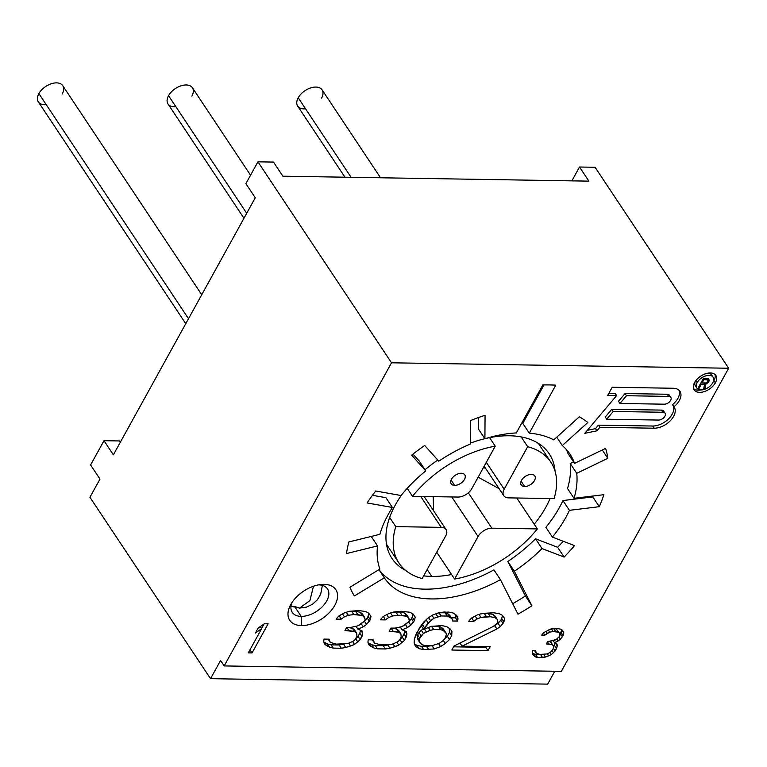<?xml version="1.0" encoding="UTF-8"?>
<svg xmlns="http://www.w3.org/2000/svg" width="767" height="767" viewBox="0 0 767 767"><rect width="100%" height="100%" fill="white"/><g stroke="black" fill="none" stroke-linecap="round" stroke-linejoin="round"><path stroke-width="1.15" d="M446.586 633.81L444.937 638.623L442.607 641.001L439.28 643.369L431.917 645.67L424.889 645.565L422.31 644.711L420.182 643.062L419.501 640.637L419.817 638.221L423.47 633.437L430.258 630.321L433.719 629.563L440.747 629.678L443.326 630.532L446.586 633.81L443.288 628.921L445.454 632.181L443.326 630.532L441.159 627.272L443.288 628.921L441.159 627.272L443.326 630.532L440.747 629.678L438.58 626.418L441.159 627.272L438.58 626.418L440.747 629.678L433.719 629.563L431.553 626.303L438.58 626.418L431.553 626.303L433.719 629.563L430.258 630.321L428.398 627.521L430.258 630.321L426.366 631.864L424.506 629.074L426.366 631.864L423.47 633.437L421.304 630.177L423.422 629.026L421.304 630.177L423.47 633.437L421.141 635.814L418.974 632.554L421.304 630.177L418.974 632.554L421.141 635.814L419.817 638.221L417.651 634.961L418.974 632.554L417.651 634.961L419.817 638.221L419.501 640.637L417.334 637.377L417.651 634.961L417.334 637.377L420.182 643.062L418.015 639.803L417.334 637.377L420.182 643.062L422.31 644.711L424.889 645.565L431.917 645.67L439.28 643.369L442.607 641.001L444.937 638.623L446.586 633.81M421.505 626.14L425.752 620.139L422.387 624.549L424.554 627.809L428.207 623.025L433.863 618.269L441.226 615.968L447.247 616.064L449.826 616.917L451.955 618.566L452.645 620.992L457.669 621.078L457.985 618.662L456.739 615.412L453.038 612.938L444.438 611.989L438.964 612.708L432.617 615.029L427.842 618.173L423.624 622.142L416.433 633.321L414.353 638.94L414.151 642.967L415.398 646.217L419.098 648.69L423.681 649.572L434.18 648.94L440.526 646.619L445.301 643.475L449.52 639.505L451.734 635.507L451.926 631.471L450.239 629.026L451.926 631.471L451.734 635.507L449.52 639.505L445.301 643.475L440.526 646.619L434.18 648.94L423.681 649.572L419.098 648.69L415.398 646.217L414.151 642.967L414.353 638.94L419.53 627.722L423.624 622.142L427.842 618.173L432.617 615.029L438.964 612.708L448.455 612.056L453.038 612.938L456.739 615.412L457.985 618.662L457.669 621.078L452.645 620.992L451.955 618.566L447.247 616.064L441.226 615.968L433.863 618.269L430.536 620.637L423.672 629.4L424.554 627.809L422.387 624.549L421.505 626.14L423.672 629.4L431.466 626.303L423.672 629.4L421.505 626.14M438.81 612.766L445.081 612.804L447.66 613.658L449.788 615.307L451.955 618.566L449.788 615.307L447.66 613.658L449.826 616.917L447.66 613.658L445.081 612.804L447.247 616.064L445.081 612.804L439.06 612.708L441.226 615.968L438.81 612.766M451.418 617.751L455.502 617.818L455.512 614.588L457.985 618.662L455.819 615.402L455.502 617.818L457.669 621.078L455.502 617.818L451.418 617.751M414.468 643.781L416.932 645.44L421.514 646.313L432.166 645.622L434.18 648.94L432.013 645.68L426.538 646.399L428.705 649.659L426.538 646.399L421.514 646.313L423.681 649.572L421.514 646.313L416.932 645.44L419.098 648.69L416.932 645.44L414.468 643.781M445.061 638.403L447.353 636.246L449.567 632.248L449.74 628.691L449.567 632.248L451.734 635.507L449.567 632.248L447.353 636.246L449.52 639.505L447.353 636.246L445.061 638.403M224.175 665.929L391.515 362.801L728.65 368.246L561.319 671.374L224.175 665.929L220.57 660.492L210.532 678.68L89.94 497.265L99.978 479.078L90.592 464.955L103.986 440.699L113.372 454.821L255.267 197.771L245.881 183.649L257.933 161.827L391.515 362.801L224.175 665.929L561.319 671.374L728.65 368.246L595.067 167.264L728.65 368.246L391.515 362.801L257.933 161.827L273.493 162.077L282.879 176.199L588.893 181.137L579.507 167.014L595.067 167.264L579.507 167.014L571.866 180.868L579.507 167.014L588.893 181.137L282.879 176.199L273.493 162.077L257.933 161.827L245.881 183.649L255.267 197.771L113.372 454.821L103.986 440.699L119.537 440.948L103.986 440.699L90.592 464.955L99.978 479.078L89.94 497.265L210.532 678.68L547.667 684.126L554.762 671.269L547.667 684.126L210.532 678.68L220.57 660.492L224.175 665.929M301.393 625.584A27.679 16.567 146.4 0 0 334.815 605.326A27.679 16.567 146.4 0 0 324.153 584.358A27.679 16.567 146.4 0 0 290.731 604.617A27.679 16.567 146.4 0 0 301.393 625.584A27.679 16.567 146.4 0 0 334.815 605.326A27.679 16.567 146.4 0 0 324.153 584.358L318.602 584.857L324.153 584.358A27.679 16.567 146.4 0 0 321.258 584.483A27.679 16.567 146.4 0 0 290.597 604.856A27.679 16.567 146.4 0 0 301.393 625.584L301.182 616.39L301.393 625.584M500.439 579.67L517.993 614.185A175.835 105.223 146.4 0 0 531.895 605.757L514.341 571.242A111.522 66.739 146.4 0 0 542.02 548.568L564.128 557.063A146.535 87.687 146.4 0 0 569.459 551.387A146.535 87.687 146.4 0 0 574.502 545.596L552.393 537.101A111.522 66.739 146.4 0 0 569.44 510.333L599.286 506.69A146.535 87.687 146.4 0 0 601.769 500.659A146.535 87.687 146.4 0 0 603.869 494.686L574.023 498.32A111.522 66.739 146.4 0 0 576.736 473.306L607.809 458.321A146.535 87.687 146.4 0 0 606.908 453.259A146.535 87.687 146.4 0 0 605.604 448.388L574.521 463.373A111.522 66.739 146.4 0 0 562.297 445.56L587.829 422.492A146.535 87.687 146.4 0 0 583.735 419.501A146.535 87.687 146.4 0 0 579.315 416.797L553.784 439.875A111.522 66.739 146.4 0 0 529.297 433.144L555.778 385.168A175.835 105.223 146.4 0 0 549.373 384.919A175.835 105.223 146.4 0 0 542.815 384.957L516.325 432.933A111.522 66.739 146.4 0 0 484.907 438.762L485.07 415.283A146.535 87.687 146.4 0 0 477.774 417.785A146.535 87.687 146.4 0 0 470.478 420.594L470.315 444.074A111.522 66.739 146.4 0 0 438.81 461.188L424.688 445.464A146.535 87.687 146.4 0 0 418.082 450.21A146.535 87.687 146.4 0 0 411.649 455.147L425.771 470.871A111.522 66.739 146.4 0 0 401.064 495.53L375.725 490.995A146.535 87.687 146.4 0 0 371.247 496.939A146.535 87.687 146.4 0 0 367.086 502.941L392.426 507.476A111.522 66.739 146.4 0 0 379.886 534.311L348.86 541.953A146.535 87.687 146.4 0 0 347.48 547.801A146.535 87.687 146.4 0 0 346.502 553.553L377.527 545.912A111.522 66.739 146.4 0 0 379.895 569.076L349.944 587.225A146.535 87.687 146.4 0 0 351.967 591.702A146.535 87.687 146.4 0 0 354.383 595.949L384.325 577.8A111.522 66.739 146.4 0 0 431.236 598.931A111.522 66.739 146.4 0 0 500.439 579.67L493.938 569.891A111.522 66.739 -33.6 0 1 424.736 589.152A111.522 66.739 146.4 0 0 493.938 569.891L500.439 579.67L517.993 614.185A175.835 105.223 146.4 0 0 531.895 605.757L525.395 595.978L507.84 561.473A111.522 66.739 146.4 0 0 535.519 538.789L557.628 547.293A146.535 87.687 146.4 0 0 562.959 541.607A146.535 87.687 146.4 0 0 563.256 541.281A146.535 87.687 -33.6 0 1 562.959 541.607A146.535 87.687 -33.6 0 1 557.628 547.293L564.128 557.063A146.535 87.687 146.4 0 0 569.459 551.387A146.535 87.687 146.4 0 0 574.502 545.596L552.393 537.101A111.522 66.739 146.4 0 0 569.44 510.333L562.94 500.554L592.786 496.911A146.535 87.687 146.4 0 0 593.198 495.981A146.535 87.687 -33.6 0 1 592.786 496.911L599.286 506.69A146.535 87.687 146.4 0 0 601.769 500.659A146.535 87.687 146.4 0 0 603.869 494.686L574.023 498.32A111.522 66.739 146.4 0 0 576.736 473.306L570.236 463.527L573.563 461.926L570.236 463.527A111.522 66.739 -33.6 0 1 567.522 488.55A111.522 66.739 146.4 0 0 570.236 463.527L576.736 473.306L607.809 458.321A146.535 87.687 146.4 0 0 606.908 453.259A146.535 87.687 146.4 0 0 605.604 448.388L574.521 463.373A111.522 66.739 146.4 0 0 569.967 454.141A111.522 66.739 146.4 0 0 562.297 445.56L556.746 437.2L562.297 445.56L587.829 422.492A146.535 87.687 146.4 0 0 583.735 419.501A146.535 87.687 146.4 0 0 579.315 416.797L553.784 439.875A111.522 66.739 146.4 0 0 529.297 433.144L522.797 423.365L544.014 384.929L522.797 423.365L529.297 433.144L555.778 385.168A175.835 105.223 146.4 0 0 549.373 384.919A175.835 105.223 146.4 0 0 542.815 384.957L516.325 432.933A111.522 66.739 146.4 0 0 484.907 438.762L478.407 428.983L478.493 417.526L478.407 428.983L484.907 438.762L485.07 415.283A146.535 87.687 146.4 0 0 477.774 417.785A146.535 87.687 146.4 0 0 470.478 420.594L470.315 444.074A111.522 66.739 146.4 0 0 438.81 461.188L424.688 445.464A146.535 87.687 146.4 0 0 418.082 450.21A146.535 87.687 146.4 0 0 411.649 455.147L425.771 470.871A111.522 66.739 146.4 0 0 401.064 495.53L375.725 490.995A146.535 87.687 146.4 0 0 371.247 496.939A146.535 87.687 146.4 0 0 367.086 502.941L392.426 507.476A111.522 66.739 146.4 0 0 379.886 534.311L348.86 541.953A146.535 87.687 146.4 0 0 347.48 547.801A146.535 87.687 146.4 0 0 346.502 553.553L377.527 545.912A111.522 66.739 146.4 0 0 379.895 569.076L349.944 587.225A146.535 87.687 146.4 0 0 351.967 591.702A146.535 87.687 146.4 0 0 354.383 595.949L384.325 577.8A111.522 66.739 146.4 0 0 431.236 598.931A111.522 66.739 146.4 0 0 500.439 579.67M354.546 644.424L360.202 639.678L362.733 633.264L362.043 630.829L357.901 629.151L363.251 626.812L366.588 624.443L370.24 619.669L370.998 616.447L368.745 613.188L365.61 611.52L359.014 610.609L349.531 611.261L344.623 612.795L338.841 615.93L336.071 619.113L341.094 619.199L344.431 616.831L348.323 615.278L353.788 614.559L362.398 615.508L364.526 617.157L365.217 619.583L364.335 621.184L360.557 624.348L357.662 625.92L350.749 627.416L346.732 627.358L344.968 630.551L354.575 631.519L356.703 633.168L356.943 636.399L355.179 639.592L353.29 641.174L347.95 643.513L336.454 644.136L330.299 642.42L329.053 639.17L324.029 639.093L323.712 641.509L324.393 643.935L329.666 647.252L333.242 648.115L341.277 648.249L345.744 647.511L354.546 644.424L352.628 641.538L354.546 644.424L350.644 645.977L348.822 643.235L350.644 645.977L345.744 647.511L343.578 644.251L344.479 643.964L343.578 644.251L345.744 647.511L341.277 648.249L339.11 644.989L343.578 644.251L339.11 644.989L341.277 648.249L333.242 648.115L331.076 644.855L339.11 644.989L331.076 644.855L333.242 648.115L329.666 647.252L327.499 643.992L331.076 644.855L327.499 643.992L329.666 647.252L326.521 645.584L324.364 642.324L327.499 643.992L324.364 642.324L326.521 645.584L324.393 643.935L323.712 641.509L324.029 639.093L329.053 639.17L329.177 640.79L328.094 639.16L330.299 642.42L336.454 644.136L347.95 643.513L353.29 641.174L355.179 639.592L356.943 636.399L356.703 633.168L354.536 629.908L356.703 633.168L354.575 631.519L352.408 628.259L354.536 629.908L352.408 628.259L354.575 631.519L348.985 630.618L346.818 627.358L352.408 628.259L346.818 627.358L348.985 630.618L344.968 630.551L346.732 627.358L350.749 627.416L357.662 625.92L364.335 621.184L365.217 619.583L362.36 613.897L364.526 617.157L362.398 615.508L360.231 612.248L362.36 613.897L360.231 612.248L362.398 615.508L357.815 614.626L355.648 611.366L360.231 612.248L355.648 611.366L357.815 614.626L353.788 614.559L351.631 611.299L355.648 611.366L351.631 611.299L353.788 614.559L348.323 615.278L346.329 612.267L348.323 615.278L344.431 616.831L342.513 613.945L344.431 616.831L341.094 619.199L339.235 615.719L341.094 619.199L336.071 619.113L338.841 615.93L344.623 612.795L349.531 611.261L359.014 610.609L365.61 611.52L368.745 613.188L370.998 616.447L370.24 619.669L368.074 616.409L368.812 613.284L368.074 616.409L370.24 619.669L369.358 621.27L367.192 618.01L368.074 616.409L367.192 618.01L369.358 621.27L366.588 624.443L364.421 621.193L367.192 618.01L364.421 621.193L366.588 624.443L363.251 626.812L361.238 623.782L363.251 626.812L357.901 629.151L355.993 626.275L357.901 629.151L362.043 630.829L362.733 633.264L360.768 630.311L362.733 633.264L361.976 636.476L359.809 633.216L360.519 630.206L359.809 633.216L361.976 636.476L360.202 639.678L358.036 636.418L359.809 633.216L358.036 636.418L360.202 639.678L354.546 644.424M398.763 645.143L404.42 640.387L406.951 633.973L406.261 631.548L402.119 629.86L407.469 627.531L410.805 625.163L414.458 620.378L415.215 617.167L412.962 613.897L409.827 612.239L401.218 611.289L393.749 611.98L388.84 613.514L383.059 616.649L380.288 619.832L385.312 619.909L388.648 617.54L392.541 615.987L398.006 615.278L406.615 616.217L408.744 617.866L409.434 620.302L408.543 621.903L404.775 625.067L401.879 626.629L394.967 628.135L390.949 628.068L389.176 631.27L398.792 632.229L400.92 633.878L401.16 637.109L399.396 640.311L397.507 641.893L392.167 644.222L380.672 644.846L374.517 643.13L373.27 639.889L368.246 639.803L367.93 642.219L368.611 644.654L373.884 647.962L377.46 648.834L385.494 648.959L389.962 648.22L398.763 645.143L396.846 642.257L398.763 645.143L394.861 646.686L393.04 643.954L394.861 646.686L389.962 648.22L387.795 644.961L388.696 644.683L387.795 644.961L389.962 648.22L385.494 648.959L383.327 645.699L387.795 644.961L383.327 645.699L385.494 648.959L377.46 648.834L375.293 645.574L383.327 645.699L375.293 645.574L377.46 648.834L373.884 647.962L371.717 644.702L375.293 645.574L371.717 644.702L373.884 647.962L370.739 646.303L368.572 643.043L371.717 644.702L368.572 643.043L370.739 646.303L368.611 644.654L367.93 642.219L368.246 639.803L373.27 639.889L373.395 641.5L372.311 639.87L374.517 643.13L380.672 644.846L392.167 644.222L397.507 641.893L399.396 640.311L401.16 637.109L400.92 633.878L398.754 630.618L400.92 633.878L398.792 632.229L396.625 628.969L398.754 630.618L396.625 628.969L398.792 632.229L393.203 631.337L391.036 628.077L396.625 628.969L391.036 628.077L393.203 631.337L389.176 631.27L390.94 628.068L394.967 628.135L401.879 626.629L408.543 621.903L409.434 620.302L406.577 614.607L408.744 617.866L406.615 616.217L404.449 612.958L406.577 614.607L404.449 612.958L406.615 616.217L402.033 615.335L399.866 612.076L404.449 612.958L399.866 612.076L402.033 615.335L398.006 615.278L395.839 612.018L399.866 612.076L395.839 612.018L398.006 615.278L392.541 615.987L390.537 612.977L392.541 615.987L388.648 617.54L386.731 614.655L388.648 617.54L385.312 619.909L383.452 616.428L385.312 619.909L380.288 619.832L383.059 616.649L388.84 613.514L393.749 611.98L401.218 611.289L409.827 612.239L412.962 613.897L415.215 617.167L414.458 620.378L412.291 617.119L413.029 613.993L412.291 617.119L414.458 620.378L413.576 621.979L411.409 618.72L412.291 617.119L411.409 618.72L413.576 621.979L410.805 625.163L408.638 621.903L411.409 618.72L408.638 621.903L410.805 625.163L407.469 627.531L405.446 624.491L407.469 627.531L402.119 629.86L400.211 626.994L402.119 629.86L406.261 631.548L406.951 633.973L404.986 631.03L406.951 633.973L406.184 637.195L404.027 633.935L404.736 630.925L404.027 633.935L406.184 637.195L404.42 640.387L402.253 637.128L404.027 633.935L402.253 637.128L404.42 640.387L398.763 645.143M450.239 629.026L446.538 626.543L441.955 625.661L431.466 626.303L441.955 625.661L446.538 626.543L450.239 629.026M454.026 646.035L451.821 650.033L488.004 650.617L490.209 646.619L462.07 646.159L496.901 628.969L500.237 626.61L503.008 623.427L504.657 618.605L502.404 615.345L499.259 613.677L493.68 612.785L482.184 613.408L477.275 614.942L471.494 618.077L468.723 621.26L473.747 621.337L477.084 618.969L480.976 617.416L490.468 616.764L495.051 617.646L497.179 619.295L497.86 621.73L496.978 623.322L493.2 626.495L454.026 646.035L493.2 626.495L496.978 623.322L497.86 621.73L497.179 619.295L495.012 616.035L497.179 619.295L495.051 617.646L492.884 614.386L495.012 616.035L492.884 614.386L495.051 617.646L490.468 616.764L488.301 613.504L492.884 614.386L488.301 613.504L490.468 616.764L486.441 616.697L484.274 613.437L488.301 613.504L484.274 613.437L486.441 616.697L480.976 617.416L478.972 614.405L480.976 617.416L477.084 618.969L475.166 616.083L477.084 618.969L473.747 621.337L471.887 617.857L473.747 621.337L468.723 621.26L471.494 618.077L477.275 614.942L482.184 613.408L493.68 612.785L499.259 613.677L502.404 615.345L504.657 618.605L503.89 621.826L501.723 618.566L502.462 615.441L501.723 618.566L503.89 621.826L503.008 623.427L500.841 620.167L501.723 618.566L500.841 620.167L503.008 623.427L500.237 626.61L498.071 623.35L500.841 620.167L498.071 623.35L500.237 626.61L496.901 628.969L494.734 625.709L498.071 623.35L494.734 625.709L496.901 628.969L462.07 646.159L459.999 643.053L462.07 646.159L490.209 646.619L488.004 650.617L485.837 647.358L486.278 646.552L485.837 647.358L488.004 650.617L451.821 650.033L454.026 646.035M252.055 652.918L268.114 623.82L264.347 623.763L258.182 628.029L255.449 632.986L261.614 628.71L248.278 652.861L252.055 652.918L249.975 649.793L252.055 652.918L248.278 652.861L261.614 628.71L260.224 626.62L261.614 628.71L255.449 632.986L258.182 628.029L264.347 623.763L268.114 623.82L252.055 652.918M551.233 654.625L555.164 650.943L557.273 645.977L557.043 644.098L554.579 642.813L560.399 639.16L563.083 635.45L563.822 632.967L562.671 630.455L560.84 629.17L556.775 628.48L550.773 629.007L543.698 632.641L541.703 635.105L544.848 635.162L549.699 632.113L553.18 631.548L558.501 632.257L559.709 633.523L559.939 635.402L559.258 636.639L556.631 639.103L554.685 640.32L547.715 641.452L546.344 643.925L552.298 644.654L553.496 645.919L553.391 648.412L550.706 652.123L547.168 653.935L539.91 654.443L536.191 653.139L535.673 650.627L532.528 650.579L532.365 654.328L535.395 656.868L537.571 657.53L545.462 657.031L551.233 654.625L549.901 652.631L551.233 654.625L548.654 655.833L547.35 653.867L548.654 655.833L545.462 657.031L543.774 654.491L545.462 657.031L542.605 657.616L540.505 654.452L542.605 657.616L537.571 657.53L535.404 654.27L539.46 654.337L535.404 654.27L537.571 657.53L535.395 656.868L533.228 653.609L535.404 654.27L533.228 653.609L535.395 656.868L532.365 654.328L532.528 650.579L535.673 650.627L535.615 651.873L534.772 650.617L536.191 653.139L534.513 650.608L536.191 653.139L539.91 654.443L547.168 653.935L550.706 652.123L553.391 648.412L553.496 645.919L550.198 641.49L552.298 644.654L548.865 643.973L547.475 641.883L548.865 643.973L546.344 643.925L547.715 641.452L550.227 641.49L551.329 642.66L550.227 641.49L556.631 639.103L559.258 636.639L559.939 635.402L559.709 633.523L556.334 628.998L558.501 632.257L555.701 631.586L553.755 628.662L555.701 631.586L553.18 631.548L551.444 628.93L553.18 631.548L549.699 632.113L548.261 629.956L549.699 632.113L547.13 633.321L545.797 631.327L547.13 633.321L544.848 635.162L543.41 632.996L544.848 635.162L541.703 635.105L543.698 632.641L550.773 629.007L556.775 628.48L560.84 629.17L562.671 630.455L563.822 632.967L561.693 629.765L563.822 632.967L563.083 635.45L560.917 632.2L561.645 629.736L560.917 632.2L563.083 635.45L562.403 636.696L560.236 633.437L560.917 632.2L560.236 633.437L562.403 636.696L560.399 639.16L558.932 636.946L560.399 639.16L558.117 641.001L556.765 638.969L558.117 641.001L554.579 642.813L553.18 640.713L554.579 642.813L557.043 644.098L557.273 645.977L555.481 643.283L557.273 645.977L556.535 648.47L554.368 645.21L555.011 643.043L554.368 645.21L556.535 648.47L555.164 650.943L553.391 648.278L555.164 650.943L551.233 654.625M715.371 382.819A13.029 7.795 146.4 0 0 710.347 372.954A13.029 7.795 146.4 0 0 694.624 382.484A13.029 7.795 146.4 0 0 699.638 392.349A13.029 7.795 146.4 0 0 715.371 382.819A13.029 7.795 146.4 0 0 715.841 375.447A13.029 7.795 146.4 0 0 705.573 373.759A13.029 7.795 146.4 0 0 694.624 382.484A13.029 7.795 146.4 0 0 694.154 389.866A13.029 7.795 146.4 0 0 704.422 391.553A13.029 7.795 146.4 0 0 715.371 382.819L713.924 380.643L715.371 382.819M584.818 433.317L596.918 430.824L599.861 427.334L654.088 428.207A16.174 9.674 146.4 0 0 673.618 416.366A16.174 9.674 146.4 0 0 673.925 406.817A16.174 9.674 146.4 0 0 679.351 400.508A16.174 9.674 146.4 0 0 673.119 388.255L612.181 387.268L607.675 395.427L616.62 395.571L584.818 433.317L616.62 395.571L615.172 393.394L616.62 395.571L607.675 395.427L612.181 387.268L673.119 388.255A16.174 9.674 146.4 0 1 679.946 391.343A16.174 9.674 146.4 0 1 679.351 400.508A16.174 9.674 146.4 0 1 673.925 406.817L672.477 404.65L673.925 406.817A16.174 9.674 146.4 0 1 674.212 407.21A16.174 9.674 146.4 0 1 673.618 416.366A16.174 9.674 146.4 0 1 654.088 428.207L599.861 427.334L598.413 425.158L652.65 426.03L654.088 428.207L652.65 426.03A16.174 9.674 146.4 0 0 672.18 414.199A16.174 9.674 -33.6 0 1 652.65 426.03L598.413 425.158L599.861 427.334L596.918 430.824L584.818 433.317M120.352 442.175L119.537 440.948L120.352 442.175M185.767 323.684L38.35 101.896A14.65 8.773 -33.6 0 1 38.887 93.593L188.509 318.708L38.887 93.593A14.65 8.773 -33.6 0 1 51.197 83.776A14.65 8.773 -33.6 0 1 62.76 85.674L201.731 294.758M46.212 104.619A14.65 8.773 -33.6 0 1 38.887 93.593A14.65 8.773 -33.6 0 1 56.576 82.874A14.65 8.773 -33.6 0 1 62.223 93.977M344.958 177.206L297.682 106.086A14.65 8.773 -33.6 0 1 298.219 97.783L351.075 177.302L298.219 97.783A14.65 8.773 -33.6 0 1 310.53 87.965A14.65 8.773 -33.6 0 1 322.092 89.864L380.528 177.771M305.544 108.809A14.65 8.773 -33.6 0 1 298.219 97.783A14.65 8.773 -33.6 0 1 315.918 87.064A14.65 8.773 -33.6 0 1 321.555 98.157M243.964 218.25L168.021 103.986A14.65 8.773 -33.6 0 1 168.548 95.693L246.706 213.274L168.548 95.693A14.65 8.773 -33.6 0 1 180.868 85.875A14.65 8.773 -33.6 0 1 192.421 87.764L250.541 175.202M175.873 106.709A14.65 8.773 -33.6 0 1 168.548 95.693A14.65 8.773 -33.6 0 1 186.247 84.964A14.65 8.773 -33.6 0 1 191.894 96.067M318.593 584.866A21.169 12.665 -33.6 0 1 326.742 600.897A21.169 12.665 -33.6 0 1 301.182 616.39A21.169 12.665 -33.6 0 1 291.978 602.555A21.169 12.665 146.4 0 0 292.256 612.344A21.169 12.665 146.4 0 0 301.182 616.39L295.372 607.637L301.182 616.39A21.169 12.665 146.4 0 0 322.629 606.4A21.169 12.665 146.4 0 0 327.519 588.912A21.169 12.665 146.4 0 0 318.593 584.866M291 606.256L299.561 608.097L309.887 600.628L313.492 586.228L309.887 600.628L299.561 608.097L294.566 606.429A21.169 12.665 -33.6 0 1 291.038 605.968M412.991 454.093L419.281 461.092L425.771 470.871L419.281 461.092L412.991 454.093M372.455 495.29L385.926 497.697L392.426 507.476L385.926 497.697L372.455 495.29M378.975 569.632A111.522 66.739 146.4 0 0 424.736 589.152A111.522 66.739 -33.6 0 1 378.975 569.632M512.672 603.725A175.835 105.223 146.4 0 0 525.395 595.978L507.84 561.473L514.341 571.242A111.522 66.739 146.4 0 0 542.02 548.568L535.519 538.789L557.628 547.293L564.128 557.063L542.02 548.568L535.519 538.789A111.522 66.739 -33.6 0 1 507.84 561.473L514.341 571.242L531.895 605.757L525.395 595.978A175.835 105.223 -33.6 0 1 512.672 603.725M545.893 527.322A111.522 66.739 146.4 0 0 562.94 500.554L592.786 496.911L599.286 506.69L569.44 510.333L562.94 500.554A111.522 66.739 -33.6 0 1 545.893 527.322L552.393 537.101L545.893 527.322M568.031 453.594A111.522 66.739 146.4 0 0 566.353 449.491A111.522 66.739 -33.6 0 1 568.031 453.594L574.521 463.373L568.031 453.594M509.403 435.771A94.427 56.509 -33.6 0 1 555.068 471.235A94.427 56.509 146.4 0 0 549.23 453.824A94.427 56.509 146.4 0 0 509.403 435.771A94.427 56.509 146.4 0 0 486 438.427A94.427 56.509 -33.6 0 1 509.403 435.771M550.044 498.54A94.427 56.509 -33.6 0 1 534.216 524.225A94.427 56.509 146.4 0 0 550.044 498.54M451.581 574.531A94.427 56.509 -33.6 0 1 431.763 576.42A94.427 56.509 -33.6 0 1 423.652 575.854A94.427 56.509 146.4 0 0 431.763 576.42A94.427 56.509 146.4 0 0 451.581 574.531M405.733 570.504A94.427 56.509 -33.6 0 1 402.224 494.101A94.427 56.509 146.4 0 0 391.937 558.366A94.427 56.509 146.4 0 0 405.733 570.504M425.023 469.749A94.427 56.509 -33.6 0 1 437.794 460.056A94.427 56.509 146.4 0 0 425.023 469.749M470.324 443.144A94.427 56.509 -33.6 0 1 484.859 438.695A94.427 56.509 146.4 0 0 470.324 443.144M602.277 449.989L607.809 458.321L602.277 449.989M567.522 488.55L574.023 498.32L567.522 488.55M371.228 536.44L377.527 545.912L371.228 536.44M378.917 569.66L384.325 577.8L378.917 569.66M427.161 569.497L431.763 576.42L427.161 569.497M436.72 552.182L454.591 579.066A91.177 54.562 146.4 0 0 537.331 528.914L516.785 498.004L537.331 528.914L491.839 528.175L537.331 528.914A91.177 54.562 146.4 0 1 454.591 579.066L478.071 536.517L451.773 496.949L478.071 536.517L454.591 579.066L436.72 552.182M389.665 517.437L395.772 526.632A91.177 54.562 146.4 0 0 398.984 563.083A91.177 54.562 146.4 0 0 422.176 578.539L445.656 535.999A11.4 6.817 146.4 0 0 441.265 527.36L395.772 526.632A91.177 54.562 146.4 0 0 422.176 578.539L445.656 535.999A11.4 6.817 146.4 0 0 446.068 529.537A11.4 6.817 146.4 0 0 441.265 527.36L420.719 496.45L441.265 527.36L395.772 526.632L389.665 517.437M489.595 437.66L495.242 446.164A91.177 54.562 146.4 0 0 412.502 496.316L407.219 488.358L412.502 496.316L457.995 497.054A11.4 6.817 146.4 0 0 471.763 488.713L495.242 446.164L489.595 437.66M554.062 498.598A91.177 54.562 146.4 0 0 550.85 462.146A91.177 54.562 146.4 0 0 527.667 446.691L521.167 436.912L527.667 446.691L504.178 489.231L527.667 446.691A91.177 54.562 146.4 0 1 554.062 498.598L508.569 497.869L554.062 498.598M471.763 488.713L495.242 446.164A91.177 54.562 146.4 0 0 412.502 496.316L457.995 497.054A11.4 6.817 146.4 0 0 471.763 488.713M454.63 485.377A8.14 4.87 -33.6 0 1 451.495 479.202A8.14 4.87 -33.6 0 1 461.322 473.249A8.14 4.87 -33.6 0 1 464.466 479.413A8.14 4.87 -33.6 0 1 454.63 485.377L451.092 480.046L454.63 485.377A8.14 4.87 146.4 0 0 462.875 481.532A8.14 4.87 146.4 0 0 464.754 474.802A8.14 4.87 146.4 0 0 461.322 473.249A8.14 4.87 146.4 0 0 453.076 477.093A8.14 4.87 146.4 0 0 451.197 483.814A8.14 4.87 146.4 0 0 454.63 485.377M486.307 462.348L504.178 489.231A11.4 6.817 146.4 0 0 508.569 497.869A11.4 6.817 146.4 0 1 503.766 495.683A11.4 6.817 146.4 0 1 504.178 489.231L486.307 462.348M524.657 486.508A8.14 4.87 -33.6 0 1 521.512 480.334A8.14 4.87 -33.6 0 1 531.349 474.38A8.14 4.87 -33.6 0 1 534.484 480.545A8.14 4.87 -33.6 0 1 524.657 486.508L521.119 481.177L524.657 486.508A8.14 4.87 146.4 0 0 532.902 482.664A8.14 4.87 146.4 0 0 534.781 475.933A8.14 4.87 146.4 0 0 531.349 474.38A8.14 4.87 146.4 0 0 523.104 478.225A8.14 4.87 146.4 0 0 521.224 484.945A8.14 4.87 146.4 0 0 524.657 486.508M468.33 492.817L491.839 528.175A11.4 6.817 146.4 0 0 478.071 536.517A11.4 6.817 146.4 0 1 491.839 528.175L468.33 492.817M499.096 488.656L478.138 477.16L499.096 488.656M433.23 496.652L433.547 510.707L433.23 496.652M485.722 468.551L483.546 467.352L485.722 468.551M355.562 638.901L357.873 642.056L355.706 638.796L358.036 636.418L355.562 638.901M323.827 641.912L324.364 642.324L323.827 641.912M347.806 611.807L351.631 611.299L347.806 611.807M363.807 621.625L364.421 621.193L363.807 621.625M399.78 639.62L402.09 642.775L399.923 639.515L402.253 637.128L399.78 639.62M368.035 642.631L368.572 643.043L368.035 642.631M392.023 612.517L395.839 612.018L392.023 612.517M408.025 622.334L408.638 621.903L408.025 622.334M426.078 619.832L428.207 623.025L426.078 619.832M428.571 617.694L430.536 620.637L428.571 617.694M431.984 615.441L433.863 618.269L431.984 615.441M435.857 613.84L437.765 616.726L435.857 613.84M438.551 643.657L440.526 646.619L438.551 643.657M443.24 640.359L445.301 643.475L443.24 640.359M480.458 613.945L484.274 613.437L480.458 613.945M493.267 626.438L494.734 625.709L493.267 626.438M453.585 646.83L485.837 647.358L453.585 646.83M261.528 628.585L264.088 623.935L261.528 628.585M552.125 650.704L553.515 652.794L552.125 650.704M532.183 652.88L533.228 653.609L532.183 652.88M554.56 628.576L556.334 628.998L554.56 628.576M559.766 634.012L560.236 633.437L559.766 634.012M553.458 646.859L554.368 645.21L553.458 646.859M714.969 374.459A13.029 7.795 -33.6 0 1 713.924 380.643A13.029 7.795 -33.6 0 1 713.291 381.688A13.029 7.795 146.4 0 0 713.924 380.643A13.029 7.795 146.4 0 0 714.969 374.459M700.904 389.924A13.029 7.795 -33.6 0 1 693.579 388.677A13.029 7.795 146.4 0 0 700.904 389.924M696.34 386.836A9.77 5.848 -33.6 0 1 695.257 381.439A9.77 5.848 -33.6 0 0 695.42 385.887L696.858 388.064A9.77 5.848 146.4 0 0 704.566 389.329A9.77 5.848 146.4 0 0 712.773 382.781A9.77 5.848 -33.6 0 1 700.98 389.924A9.77 5.848 -33.6 0 1 697.213 382.532A9.77 5.848 146.4 0 0 696.858 388.064M713.137 377.249A9.77 5.848 146.4 0 0 705.429 375.983A9.77 5.848 146.4 0 0 697.213 382.532L695.899 380.547L697.213 382.532A9.77 5.848 -33.6 0 1 709.015 375.379A9.77 5.848 -33.6 0 1 712.773 382.781A9.77 5.848 146.4 0 0 713.137 377.249L711.69 375.073A9.77 5.848 -33.6 0 0 707.653 373.203A9.77 5.848 -33.6 0 1 712.207 376.3M701.383 384.171L704.624 384.229L703.665 388.744L704.998 388.773L706.004 383.816L709.063 381.065L708.718 378.898L703.31 378.591L697.759 388.648L698.9 388.668L701.383 384.171L700.75 383.232L701.383 384.171L698.9 388.668L698.277 387.718L698.9 388.668L697.759 388.648L703.31 378.591L708.718 378.898L709.226 380.413L708.104 378.725L709.063 381.065L707.673 378.658L709.063 381.065L708.593 381.918L707.941 380.94L708.593 381.918L708.046 382.56L707.51 381.745L708.046 382.56L707.001 383.404L706.512 382.666L707.001 383.404L706.004 383.816L705.419 382.944L706.004 383.816L704.998 388.773L703.981 387.239L704.998 388.773L703.665 388.744L704.624 384.229L701.383 384.171M703.751 382.915L704.624 384.229L703.751 382.915M704.173 383.548L704.298 382.925L704.173 383.548M702.093 382.896L705.717 382.954L702.093 382.896L703.866 379.684L707.941 379.962L707.567 381.688L705.717 382.954L707.567 381.688L707.941 379.962L703.866 379.684L702.093 382.896L701.46 381.947L702.093 382.896M703.234 378.735L703.866 379.684L703.234 378.735M706.762 378.649L707.49 379.742L706.762 378.649M707.069 378.649L707.941 379.962L707.069 378.649M587.34 430.325L595.48 428.648L596.918 430.824L595.48 428.648L598.413 425.158L595.48 428.648L587.34 430.325M608.854 393.298L615.172 393.394L608.854 393.298M679.102 390.345A16.174 9.674 -33.6 0 1 677.913 398.332A16.174 9.674 -33.6 0 1 672.477 404.65A16.174 9.674 146.4 0 0 677.913 398.332A16.174 9.674 146.4 0 0 679.102 390.345M673.014 405.455A16.174 9.674 -33.6 0 1 672.18 414.199A16.174 9.674 146.4 0 0 673.014 405.455M665.094 413.269L663.647 411.102A5.225 3.126 -33.6 0 0 661.442 410.096L662.889 412.272L613.226 411.467L611.778 409.3L661.442 410.096L662.889 412.272A5.225 3.126 146.4 0 1 665.094 413.269A5.225 3.126 146.4 0 1 664.903 416.232A5.225 3.126 146.4 0 1 658.594 420.057L606.697 419.213L613.226 411.467L662.889 412.272A5.225 3.126 -33.6 0 1 664.903 416.232A5.225 3.126 -33.6 0 1 658.594 420.057L606.697 419.213L605.259 417.047L611.778 409.3L613.226 411.467L606.697 419.213L605.259 417.047L611.778 409.3L661.442 410.096A5.225 3.126 -33.6 0 1 663.973 412.445M670.828 397.411L669.38 395.235A5.225 3.126 -33.6 0 0 667.175 394.238L668.623 396.405L626.486 395.724L625.038 393.557L667.175 394.238L668.623 396.405A5.225 3.126 146.4 0 1 670.828 397.411A5.225 3.126 146.4 0 1 670.636 400.364A5.225 3.126 146.4 0 1 664.327 404.19L619.957 403.471L626.486 395.724L668.623 396.405A5.225 3.126 -33.6 0 1 670.636 400.364A5.225 3.126 -33.6 0 1 664.327 404.19L619.957 403.471L618.518 401.304L625.038 393.557L626.486 395.724L619.957 403.471L618.518 401.304L625.038 393.557L667.175 394.238A5.225 3.126 -33.6 0 1 669.706 396.587M322.389 585.394L320.673 594.243L317.289 599.89L312.37 604.338L306.254 607.186L299.561 608.097M386.51 544.311L398.984 563.083M424.113 496.508L446.068 529.537M538.376 443.374L550.85 462.146M484.178 466.221L503.766 495.683"/></g></svg>
